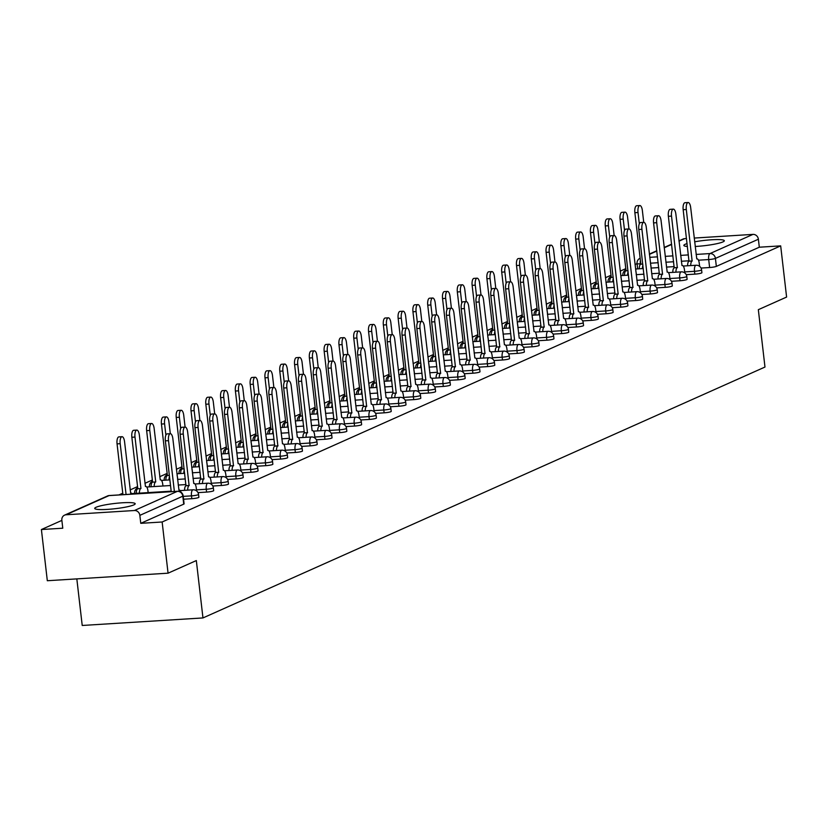 <?xml version="1.0" encoding="UTF-8"?>
<svg xmlns="http://www.w3.org/2000/svg" width="828" height="828" viewBox="0 0 828 828"><rect width="100%" height="100%" fill="white"/><g stroke="black" fill="none" stroke-linecap="round" stroke-linejoin="round"><path stroke-width="1.24" d="M686.236 274.668L694.827 274.14A5.227 0.673 -6.6 0 0 701.554 272.992A5.227 0.673 -6.6 0 0 701.906 272.691L701.585 269.856A5.227 0.673 173.4 0 1 701.223 270.156A5.227 0.673 173.4 0 1 694.495 271.305L684.704 271.915M671.446 281.282L680.026 280.744A5.227 0.673 -6.6 0 0 686.754 279.595A5.227 0.673 -6.6 0 0 687.116 279.295L686.785 276.469A5.227 0.673 173.4 0 1 686.422 276.759A5.227 0.673 173.4 0 1 679.705 277.908L669.914 278.519M656.645 287.885L665.236 287.347A5.227 0.673 -6.6 0 0 671.963 286.198A5.227 0.673 -6.6 0 0 672.315 285.898L671.994 283.072A5.227 0.673 173.4 0 1 671.632 283.373A5.227 0.673 173.4 0 1 664.905 284.511L655.114 285.132M641.855 294.489L650.435 293.95A5.227 0.673 -6.6 0 0 657.163 292.801A5.227 0.673 -6.6 0 0 657.525 292.501L657.194 289.676A5.227 0.673 173.4 0 1 656.842 289.976A5.227 0.673 173.4 0 1 650.115 291.125L640.323 291.735M627.065 301.092L635.645 300.554A5.227 0.673 -6.6 0 0 642.373 299.405A5.227 0.673 -6.6 0 0 642.725 299.105L642.404 296.279A5.227 0.673 173.4 0 1 642.042 296.579A5.227 0.673 173.4 0 1 635.314 297.728L625.523 298.339M612.265 307.695L620.845 307.157A5.227 0.673 -6.6 0 0 627.572 306.008A5.227 0.673 -6.6 0 0 627.934 305.708L627.603 302.882A5.227 0.673 173.4 0 1 627.251 303.183A5.227 0.673 173.4 0 1 620.524 304.331L610.733 304.942M597.474 314.298L606.055 313.76A5.227 0.673 -6.6 0 0 612.782 312.611A5.227 0.673 -6.6 0 0 613.134 312.322L612.813 309.486A5.227 0.673 173.4 0 1 612.451 309.786A5.227 0.673 173.4 0 1 605.723 310.935L595.943 311.545M582.674 320.902L591.264 320.374A5.227 0.673 -6.6 0 0 597.982 319.225A5.227 0.673 -6.6 0 0 598.344 318.925L598.013 316.089A5.227 0.673 173.4 0 1 597.661 316.389A5.227 0.673 173.4 0 1 590.933 317.538L581.142 318.149M567.884 327.505L576.464 326.977A5.227 0.673 -6.6 0 0 583.191 325.828A5.227 0.673 -6.6 0 0 583.554 325.528L583.222 322.692A5.227 0.673 173.4 0 1 582.86 322.992A5.227 0.673 173.4 0 1 576.133 324.141L566.352 324.752M553.083 334.119L561.674 333.58A5.227 0.673 -6.6 0 0 568.401 332.432A5.227 0.673 -6.6 0 0 568.753 332.131L568.432 329.306A5.227 0.673 173.4 0 1 568.07 329.596A5.227 0.673 173.4 0 1 561.343 330.745L551.551 331.355M538.293 340.722L546.873 340.184A5.227 0.673 -6.6 0 0 553.601 339.035A5.227 0.673 -6.6 0 0 553.963 338.735L553.632 335.909A5.227 0.673 173.4 0 1 553.27 336.209A5.227 0.673 173.4 0 1 546.552 337.348L536.761 337.969M523.503 347.325L532.083 346.787A5.227 0.673 -6.6 0 0 538.811 345.638A5.227 0.673 -6.6 0 0 539.163 345.338L538.842 342.513A5.227 0.673 173.4 0 1 538.479 342.813A5.227 0.673 173.4 0 1 531.752 343.962L521.961 344.572M508.702 353.929L517.283 353.39A5.227 0.673 -6.6 0 0 524.01 352.242A5.227 0.673 -6.6 0 0 524.372 351.941L524.041 349.116A5.227 0.673 173.4 0 1 523.689 349.416A5.227 0.673 173.4 0 1 516.962 350.565L507.171 351.175M493.912 360.532L502.492 359.994A5.227 0.673 -6.6 0 0 509.22 358.845A5.227 0.673 -6.6 0 0 509.572 358.545L509.251 355.719A5.227 0.673 173.4 0 1 508.889 356.019A5.227 0.673 173.4 0 1 502.161 357.168L492.37 357.779M479.112 367.135L487.692 366.597A5.227 0.673 -6.6 0 0 494.419 365.448A5.227 0.673 -6.6 0 0 494.782 365.158L494.451 362.322A5.227 0.673 173.4 0 1 494.099 362.623A5.227 0.673 173.4 0 1 487.371 363.771L477.58 364.382M464.322 373.738L472.902 373.211A5.227 0.673 -6.6 0 0 479.629 372.062A5.227 0.673 -6.6 0 0 479.992 371.762L479.66 368.926A5.227 0.673 173.4 0 1 479.298 369.226A5.227 0.673 173.4 0 1 472.571 370.375L462.79 370.985M449.521 380.342L458.112 379.814A5.227 0.673 -6.6 0 0 464.829 378.665A5.227 0.673 -6.6 0 0 465.191 378.365L464.86 375.529A5.227 0.673 173.4 0 1 464.508 375.829A5.227 0.673 173.4 0 1 457.78 376.978L447.989 377.589M434.731 386.955L443.311 386.417A5.227 0.673 -6.6 0 0 450.039 385.268A5.227 0.673 -6.6 0 0 450.401 384.968L450.07 382.143A5.227 0.673 173.4 0 1 449.707 382.432A5.227 0.673 173.4 0 1 442.98 383.581L433.199 384.192M419.931 393.559L428.521 393.021A5.227 0.673 -6.6 0 0 435.249 391.872A5.227 0.673 -6.6 0 0 435.6 391.572L435.28 388.746A5.227 0.673 173.4 0 1 434.917 389.046A5.227 0.673 173.4 0 1 428.19 390.195L418.399 390.806M405.14 400.162L413.721 399.624A5.227 0.673 -6.6 0 0 420.448 398.475A5.227 0.673 -6.6 0 0 420.81 398.175L420.479 395.349A5.227 0.673 173.4 0 1 420.117 395.649A5.227 0.673 173.4 0 1 413.4 396.798L403.609 397.409M390.35 406.765L398.93 406.227A5.227 0.673 -6.6 0 0 405.658 405.078A5.227 0.673 -6.6 0 0 406.01 404.778L405.689 401.953A5.227 0.673 173.4 0 1 405.327 402.253A5.227 0.673 173.4 0 1 398.599 403.402L388.808 404.012M375.55 413.369L384.13 412.83A5.227 0.673 -6.6 0 0 390.857 411.682A5.227 0.673 -6.6 0 0 391.22 411.381L390.888 408.556A5.227 0.673 173.4 0 1 390.537 408.856A5.227 0.673 173.4 0 1 383.809 410.005L374.018 410.616M360.76 419.972L369.34 419.434A5.227 0.673 -6.6 0 0 376.067 418.285A5.227 0.673 -6.6 0 0 376.419 417.995L376.098 415.159A5.227 0.673 173.4 0 1 375.736 415.459A5.227 0.673 173.4 0 1 369.009 416.608L359.217 417.219M345.959 426.575L354.539 426.047A5.227 0.673 -6.6 0 0 361.267 424.899A5.227 0.673 -6.6 0 0 361.629 424.598L361.298 421.762A5.227 0.673 173.4 0 1 360.946 422.063A5.227 0.673 173.4 0 1 354.218 423.211L344.427 423.822M331.169 433.179L339.749 432.651A5.227 0.673 -6.6 0 0 346.477 431.502A5.227 0.673 -6.6 0 0 346.839 431.202L346.508 428.366A5.227 0.673 173.4 0 1 346.145 428.666A5.227 0.673 173.4 0 1 339.418 429.815L329.637 430.425M316.368 439.792L324.959 439.254A5.227 0.673 -6.6 0 0 331.676 438.105A5.227 0.673 -6.6 0 0 332.038 437.805L331.707 434.979A5.227 0.673 173.4 0 1 331.355 435.269A5.227 0.673 173.4 0 1 324.628 436.418L314.837 437.029M301.578 446.395L310.158 445.857A5.227 0.673 -6.6 0 0 316.886 444.708A5.227 0.673 -6.6 0 0 317.248 444.408L316.917 441.583A5.227 0.673 173.4 0 1 316.555 441.883A5.227 0.673 173.4 0 1 309.827 443.032L300.046 443.642M286.778 452.999L295.368 452.461A5.227 0.673 -6.6 0 0 302.096 451.312A5.227 0.673 -6.6 0 0 302.448 451.012L302.127 448.186A5.227 0.673 173.4 0 1 301.765 448.486A5.227 0.673 173.4 0 1 295.037 449.635L285.246 450.246M271.988 459.602L280.568 459.064A5.227 0.673 -6.6 0 0 287.295 457.915A5.227 0.673 -6.6 0 0 287.658 457.615L287.326 454.789A5.227 0.673 173.4 0 1 286.964 455.089A5.227 0.673 173.4 0 1 280.247 456.238L270.456 456.849M257.197 466.205L265.778 465.667A5.227 0.673 -6.6 0 0 272.505 464.518A5.227 0.673 -6.6 0 0 272.857 464.229L272.536 461.393A5.227 0.673 173.4 0 1 272.174 461.693A5.227 0.673 173.4 0 1 265.446 462.842L255.655 463.452M242.397 472.809L250.977 472.27A5.227 0.673 -6.6 0 0 257.705 471.122A5.227 0.673 -6.6 0 0 258.067 470.832L257.736 467.996A5.227 0.673 173.4 0 1 257.384 468.296A5.227 0.673 173.4 0 1 250.656 469.445L240.865 470.056M227.607 479.412L236.187 478.884A5.227 0.673 -6.6 0 0 242.914 477.735A5.227 0.673 -6.6 0 0 243.266 477.435L242.946 474.599A5.227 0.673 173.4 0 1 242.583 474.899A5.227 0.673 173.4 0 1 235.856 476.048L226.065 476.659M212.806 486.015L221.386 485.487A5.227 0.673 -6.6 0 0 228.114 484.339A5.227 0.673 -6.6 0 0 228.476 484.038L228.145 481.203A5.227 0.673 173.4 0 1 227.793 481.503A5.227 0.673 173.4 0 1 221.066 482.652L211.275 483.262M198.016 492.629L206.596 492.091A5.227 0.673 -6.6 0 0 213.324 490.942A5.227 0.673 -6.6 0 0 213.686 490.642L213.355 487.816A5.227 0.673 173.4 0 1 212.993 488.106A5.227 0.673 173.4 0 1 206.265 489.255L196.484 489.865M183.557 499.212L191.806 498.694A5.227 0.673 -6.6 0 0 198.523 497.545A5.227 0.673 -6.6 0 0 198.886 497.245L198.554 494.419A5.227 0.673 173.4 0 1 198.202 494.72A5.227 0.673 173.4 0 1 191.475 495.868L183.226 496.376M96.12 507.253A20.369 2.629 -6.6 0 0 94.723 508.423A20.369 2.629 -6.6 0 0 111.335 509.096A20.369 2.629 -6.6 0 0 133.794 504.904A20.369 2.629 -6.6 0 0 135.192 503.745A20.369 2.629 -6.6 0 0 118.57 503.072A20.369 2.629 -6.6 0 0 96.12 507.253M687.095 243.577A20.369 2.629 -6.6 0 0 685.253 244.26A20.369 2.629 -6.6 0 0 683.856 245.419A20.369 2.629 -6.6 0 0 687.426 246.475M695.178 246.475A20.369 2.629 -6.6 0 0 722.927 241.911A20.369 2.629 -6.6 0 0 724.324 240.741A20.369 2.629 -6.6 0 0 694.64 241.817M637.063 263.614L635.035 264.525M625.792 268.655L620.234 271.129M610.992 275.258L605.444 277.732M596.201 281.862L590.643 284.346M581.401 288.465L575.853 290.949M566.611 295.068L561.053 297.552M551.81 301.671L546.263 304.155M537.02 308.285L531.462 310.759M522.23 314.888L516.672 317.362M507.429 321.492L501.882 323.965M492.639 328.095L487.081 330.579M477.839 334.698L472.291 337.182M463.049 341.302L457.491 343.786M448.248 347.905L442.701 350.389M433.458 354.519L427.9 356.992M418.657 361.122L413.11 363.595M403.867 367.725L398.309 370.199M389.077 374.328L383.519 376.802M374.277 380.932L368.729 383.416M359.487 387.535L353.929 390.019M344.686 394.138L339.138 396.622M329.896 400.742L324.338 403.226M315.095 407.355L309.548 409.829M300.305 413.959L294.747 416.432M285.505 420.562L279.957 423.036M270.715 427.165L265.157 429.639M255.924 433.769L250.366 436.252M241.124 440.372L235.576 442.856M226.334 446.975L220.776 449.459M211.533 453.578L205.986 456.062M196.743 460.192L191.185 462.666M181.943 466.795L176.395 469.269M167.152 473.399L159.721 476.711M152.352 480.002L144.931 483.314M137.562 486.605L130.141 489.917M122.772 493.209L118.911 494.937M61.872 520.398L41.4 529.537L62.773 528.202L61.852 520.222A5.227 4.792 -114.1 0 1 66.085 514.778L134.426 510.514L177.389 491.335L109.048 495.599L66.085 514.778M76.828 578.886L82.22 625.471L202.963 617.936L196.329 560.566L168.063 573.183L162.143 521.992L780.68 245.875L786.6 297.066L758.334 309.682L764.979 367.042L202.963 617.936M168.063 573.183L47.32 580.728L41.4 529.537M694.206 238.06L752.962 234.386A5.227 4.792 65.9 0 1 758.386 239.23L759.307 247.21L716.344 266.388A5.227 0.673 173.4 0 1 709.617 267.527L701.037 268.065M678.97 240.865L683.079 239.033A5.227 4.792 65.9 0 1 684.621 238.65L686.505 238.536M759.307 247.21L780.68 245.875M140.77 523.327L183.733 504.149A5.227 0.673 -6.6 0 0 184.095 503.848L183.174 495.879A5.227 0.673 173.4 0 1 182.812 496.179L139.849 515.358L140.77 523.327L162.143 521.992M139.849 515.358A5.227 4.792 -114.1 0 0 134.426 510.514M180.99 492.205A5.227 1.966 86.4 0 0 179.221 490.021A5.227 1.966 86.4 0 0 178.951 490.093L172.855 438.705A6.003 2.256 86.4 0 0 170.299 433.686A6.003 2.256 86.4 0 0 168.498 440.651L174.377 491.47M171.23 491.666L165.352 440.848A6.003 2.256 -93.6 0 1 167.163 433.882L170.299 433.686L168.943 421.907A6.003 2.256 86.4 0 0 166.387 416.888A6.003 2.256 86.4 0 0 164.586 423.853L165.89 435.155M132.221 494.099A5.227 1.966 86.4 0 0 130.927 493.043A5.227 1.966 86.4 0 0 130.658 493.105L124.562 441.728A6.003 2.256 86.4 0 0 122.006 436.698A6.003 2.256 86.4 0 0 120.195 443.673L126.073 494.482M122.937 494.678L117.058 443.87A6.003 2.256 -93.6 0 1 118.87 436.894L122.006 436.698M196.598 490.911L196.236 487.785A5.227 1.966 86.4 0 0 194.021 483.417A5.227 1.966 86.4 0 0 193.752 483.49L187.656 432.102A6.003 2.256 86.4 0 0 185.099 427.082A6.003 2.256 86.4 0 0 183.288 434.048L189.105 485.56A5.227 1.966 86.4 0 0 187.708 490.135M184.572 490.331A5.227 1.966 -93.6 0 1 185.958 485.757L180.152 434.245A6.003 2.256 -93.6 0 1 181.953 427.279L185.099 427.082L183.744 415.304A6.003 2.256 86.4 0 0 181.187 410.284A6.003 2.256 86.4 0 0 179.376 417.25L180.68 428.552M189.239 485.498L186.103 485.694M211.399 484.308L211.036 481.182A5.227 1.966 86.4 0 0 208.811 476.814A5.227 1.966 86.4 0 0 208.542 476.887L202.446 425.499A6.003 2.256 86.4 0 0 199.89 420.479A6.003 2.256 86.4 0 0 198.089 427.445L203.895 478.957A5.227 1.966 86.4 0 0 202.498 483.531M199.362 483.728A5.227 1.966 -93.6 0 1 200.759 479.153L194.942 427.641A6.003 2.256 -93.6 0 1 196.753 420.676L199.89 420.479L198.534 408.701A6.003 2.256 86.4 0 0 195.977 403.681A6.003 2.256 86.4 0 0 194.166 410.647L195.48 421.949M204.04 478.894L200.893 479.091M136.268 493.353A5.227 1.966 -93.6 0 1 137.665 488.779L140.801 488.582A5.227 1.966 86.4 0 0 139.414 493.157M148.15 492.608L147.943 490.797A5.227 1.966 86.4 0 0 145.718 486.44A5.227 1.966 86.4 0 0 145.449 486.502L139.352 435.114A6.003 2.256 86.4 0 0 136.796 430.094A6.003 2.256 86.4 0 0 134.995 437.07L140.946 488.52M137.81 488.706L131.849 437.256A6.003 2.256 -93.6 0 1 133.66 430.291L136.796 430.094M151.069 486.75A5.227 1.966 -93.6 0 1 152.456 482.165L155.602 481.979A5.227 1.966 86.4 0 0 154.205 486.553M162.95 486.005L162.733 484.194A5.227 1.966 86.4 0 0 160.518 479.836A5.227 1.966 86.4 0 0 160.249 479.898L154.153 428.511A6.003 2.256 86.4 0 0 151.596 423.491A6.003 2.256 86.4 0 0 149.785 430.456L155.736 481.906M152.6 482.103L146.649 430.653A6.003 2.256 -93.6 0 1 148.45 423.688L151.596 423.491M226.189 477.704L225.827 474.579A5.227 1.966 86.4 0 0 223.601 470.211A5.227 1.966 86.4 0 0 223.332 470.283L217.236 418.896A6.003 2.256 86.4 0 0 214.69 413.876A6.003 2.256 86.4 0 0 212.879 420.841L218.685 472.353A5.227 1.966 86.4 0 0 217.298 476.928M214.162 477.125A5.227 1.966 -93.6 0 1 215.549 472.55L209.743 421.038A6.003 2.256 -93.6 0 1 211.544 414.072L214.69 413.876L213.324 402.097A6.003 2.256 86.4 0 0 210.767 397.078A6.003 2.256 86.4 0 0 208.966 404.043L210.271 415.335M218.83 472.291L215.694 472.488M240.989 471.101L240.627 467.975A5.227 1.966 86.4 0 0 238.402 463.608A5.227 1.966 86.4 0 0 238.133 463.67L232.037 412.292A6.003 2.256 86.4 0 0 229.48 407.262A6.003 2.256 86.4 0 0 227.669 414.238L233.486 465.75A5.227 1.966 86.4 0 0 232.088 470.325M228.952 470.521A5.227 1.966 -93.6 0 1 230.35 465.947L224.533 414.435A6.003 2.256 -93.6 0 1 226.344 407.459L229.48 407.262M233.631 465.688L230.484 465.885M255.78 464.498L255.417 461.372A5.227 1.966 86.4 0 0 253.192 457.004A5.227 1.966 86.4 0 0 252.923 457.066L246.827 405.679A6.003 2.256 86.4 0 0 244.27 400.659A6.003 2.256 86.4 0 0 242.469 407.635L248.276 459.147A5.227 1.966 86.4 0 0 246.889 463.721M243.753 463.918A5.227 1.966 -93.6 0 1 245.14 459.343L239.333 407.831A6.003 2.256 -93.6 0 1 241.134 400.856L244.27 400.659L242.914 388.881A6.003 2.256 86.4 0 0 240.358 383.861A6.003 2.256 86.4 0 0 238.557 390.837L239.861 402.129M248.421 459.085L245.285 459.281M165.859 480.136A5.227 1.966 -93.6 0 1 167.256 475.562L169.347 475.375M177.741 479.402L177.534 477.59A5.227 1.966 86.4 0 0 177.12 475.562M169.492 476.576A5.227 1.966 86.4 0 0 169.005 479.94M167.391 475.5L161.439 424.05A6.003 2.256 -93.6 0 1 163.251 417.084L166.387 416.888M180.659 473.533A5.227 1.966 -93.6 0 1 182.046 468.959L184.147 468.772M192.531 472.798L192.324 470.987A5.227 1.966 86.4 0 0 191.92 468.959M184.282 469.962A5.227 1.966 86.4 0 0 183.795 473.337M182.191 468.896L176.24 417.447A6.003 2.256 -93.6 0 1 178.041 410.481L181.187 410.284M195.449 466.93A5.227 1.966 -93.6 0 1 196.847 462.355L198.937 462.169M207.331 466.185L207.124 464.384A5.227 1.966 86.4 0 0 206.71 462.355M199.082 463.359A5.227 1.966 86.4 0 0 198.585 466.733M196.981 462.293L191.03 410.843A6.003 2.256 -93.6 0 1 192.841 403.878L195.977 403.681M270.57 457.894L270.207 454.758A5.227 1.966 86.4 0 0 267.993 450.401A5.227 1.966 86.4 0 0 267.723 450.463L261.627 399.075A6.003 2.256 86.4 0 0 259.071 394.056A6.003 2.256 86.4 0 0 257.26 401.031L263.076 452.543A5.227 1.966 86.4 0 0 261.679 457.118M258.543 457.315A5.227 1.966 -93.6 0 1 259.93 452.74L254.124 401.218A6.003 2.256 -93.6 0 1 255.935 394.252L259.071 394.056L257.715 382.277A6.003 2.256 86.4 0 0 255.159 377.257A6.003 2.256 86.4 0 0 253.347 384.233L254.662 395.525M263.211 452.471L260.075 452.668M210.25 460.327A5.227 1.966 -93.6 0 1 211.637 455.752L213.738 455.566M222.121 459.581L221.914 457.78A5.227 1.966 86.4 0 0 221.5 455.752M213.872 456.756A5.227 1.966 86.4 0 0 213.386 460.13M211.782 455.69L205.83 404.24A6.003 2.256 -93.6 0 1 207.631 397.274L210.767 397.078M285.37 451.281L285.008 448.155A5.227 1.966 86.4 0 0 282.783 443.787A5.227 1.966 86.4 0 0 282.514 443.86L276.417 392.472A6.003 2.256 86.4 0 0 273.861 387.452A6.003 2.256 86.4 0 0 272.06 394.418L277.866 445.93A5.227 1.966 86.4 0 0 276.48 450.515M273.333 450.701A5.227 1.966 -93.6 0 1 274.73 446.126L268.914 394.614A6.003 2.256 -93.6 0 1 270.725 387.649L273.861 387.452L272.505 375.674A6.003 2.256 86.4 0 0 269.949 370.654A6.003 2.256 86.4 0 0 268.148 377.62L269.452 388.922M278.011 445.868L274.875 446.064M225.04 453.723A5.227 1.966 -93.6 0 1 226.427 449.149L228.528 448.962M236.922 452.978L236.715 451.177A5.227 1.966 86.4 0 0 236.301 449.138M229.491 407.262L228.124 395.494A6.003 2.256 86.4 0 0 225.568 390.474A6.003 2.256 86.4 0 0 223.757 397.44L225.071 408.732M228.663 450.153A5.227 1.966 86.4 0 0 228.176 453.527M226.572 449.086L220.621 397.637A6.003 2.256 -93.6 0 1 222.432 390.661L225.568 390.474M300.16 444.677L299.798 441.552A5.227 1.966 86.4 0 0 297.583 437.184A5.227 1.966 86.4 0 0 297.314 437.256L291.218 385.869A6.003 2.256 86.4 0 0 288.661 380.849A6.003 2.256 86.4 0 0 286.85 387.814L292.667 439.326A5.227 1.966 86.4 0 0 291.27 443.901M288.134 444.098A5.227 1.966 -93.6 0 1 289.521 439.523L283.714 388.011A6.003 2.256 -93.6 0 1 285.515 381.046L288.661 380.849L287.306 369.071A6.003 2.256 86.4 0 0 284.749 364.051A6.003 2.256 86.4 0 0 282.938 371.016L284.242 382.319M292.801 439.264L289.665 439.461M239.83 447.12A5.227 1.966 -93.6 0 1 241.227 442.545L243.328 442.359M251.712 446.375L251.505 444.574A5.227 1.966 86.4 0 0 251.091 442.535M243.463 443.549A5.227 1.966 86.4 0 0 242.977 446.923M241.372 442.483L235.411 391.033A6.003 2.256 -93.6 0 1 237.222 384.057L240.358 383.861M314.961 438.074L314.599 434.948A5.227 1.966 86.4 0 0 312.373 430.581A5.227 1.966 86.4 0 0 312.104 430.653L306.008 379.265A6.003 2.256 86.4 0 0 303.452 374.246A6.003 2.256 86.4 0 0 301.651 381.211L307.457 432.723A5.227 1.966 86.4 0 0 306.07 437.298M302.924 437.494A5.227 1.966 -93.6 0 1 304.321 432.92L298.504 381.408A6.003 2.256 -93.6 0 1 300.316 374.442L303.452 374.246L302.096 362.467A6.003 2.256 86.4 0 0 299.539 357.448A6.003 2.256 86.4 0 0 297.738 364.413L299.043 375.715M307.602 432.661L304.456 432.858M254.631 440.517A5.227 1.966 -93.6 0 1 256.018 435.942L258.119 435.756M266.512 439.771L266.295 437.96A5.227 1.966 86.4 0 0 265.891 435.932M258.253 436.946A5.227 1.966 86.4 0 0 257.767 440.32M256.162 435.87L250.211 384.42A6.003 2.256 -93.6 0 1 252.012 377.454L255.159 377.257M329.751 431.471L329.389 428.345A5.227 1.966 86.4 0 0 327.174 423.977A5.227 1.966 86.4 0 0 326.894 424.05L320.809 372.662A6.003 2.256 86.4 0 0 318.252 367.642A6.003 2.256 86.4 0 0 316.441 374.608L322.247 426.12A5.227 1.966 86.4 0 0 320.86 430.695M317.724 430.891A5.227 1.966 -93.6 0 1 319.111 426.316L313.305 374.805A6.003 2.256 -93.6 0 1 315.106 367.839L318.252 367.642L316.896 355.864A6.003 2.256 86.4 0 0 314.34 350.844A6.003 2.256 86.4 0 0 312.529 357.81L313.833 369.112M322.392 426.058L319.256 426.254M269.421 433.903A5.227 1.966 -93.6 0 1 270.818 429.328L272.909 429.152M281.303 433.168L281.096 431.357A5.227 1.966 86.4 0 0 280.682 429.328M273.054 430.343A5.227 1.966 86.4 0 0 272.567 433.717M270.963 429.266L265.001 377.816A6.003 2.256 -93.6 0 1 266.813 370.851L269.949 370.654M344.551 424.867L344.189 421.742A5.227 1.966 86.4 0 0 341.964 417.374A5.227 1.966 86.4 0 0 341.695 417.447L335.599 366.059A6.003 2.256 86.4 0 0 333.042 361.039A6.003 2.256 86.4 0 0 331.241 368.005L337.048 419.517A5.227 1.966 86.4 0 0 335.65 424.091M332.514 424.288A5.227 1.966 -93.6 0 1 333.912 419.713L328.095 368.201A6.003 2.256 -93.6 0 1 329.906 361.236L333.042 361.039L331.686 349.261A6.003 2.256 86.4 0 0 329.13 344.241A6.003 2.256 86.4 0 0 327.319 351.207L328.633 362.498M337.193 419.454L334.046 419.651M284.221 427.3A5.227 1.966 -93.6 0 1 285.608 422.725L287.709 422.539M296.093 426.565L295.886 424.754A5.227 1.966 86.4 0 0 295.482 422.725M287.844 423.729A5.227 1.966 86.4 0 0 287.357 427.103M285.753 422.663L279.802 371.213A6.003 2.256 -93.6 0 1 281.603 364.248L284.749 364.051M359.342 418.264L358.979 415.138A5.227 1.966 86.4 0 0 356.754 410.771A5.227 1.966 86.4 0 0 356.485 410.833L350.389 359.455A6.003 2.256 86.4 0 0 347.843 354.425A6.003 2.256 86.4 0 0 346.032 361.401L351.838 412.913A5.227 1.966 86.4 0 0 350.451 417.488M347.315 417.685A5.227 1.966 -93.6 0 1 348.702 413.11L342.895 361.598A6.003 2.256 -93.6 0 1 344.696 354.622L347.843 354.425L346.477 342.657A6.003 2.256 86.4 0 0 343.92 337.638A6.003 2.256 86.4 0 0 342.119 344.603L343.423 355.895M351.983 412.851L348.847 413.048M299.011 420.696A5.227 1.966 -93.6 0 1 300.409 416.122L302.499 415.935M310.893 419.962L310.686 418.15A5.227 1.966 86.4 0 0 310.272 416.122M302.644 417.126A5.227 1.966 86.4 0 0 302.158 420.5M300.543 416.06L294.592 364.61A6.003 2.256 -93.6 0 1 296.403 357.644L299.539 357.448M374.142 411.661L373.78 408.535A5.227 1.966 86.4 0 0 371.555 404.167A5.227 1.966 86.4 0 0 371.286 404.23L365.189 352.842A6.003 2.256 86.4 0 0 362.633 347.822A6.003 2.256 86.4 0 0 360.822 354.798L366.638 406.31A5.227 1.966 86.4 0 0 365.241 410.885M362.105 411.081A5.227 1.966 -93.6 0 1 363.502 406.507L357.686 354.995A6.003 2.256 -93.6 0 1 359.497 348.019L362.633 347.822L361.277 336.044A6.003 2.256 86.4 0 0 358.721 331.024A6.003 2.256 86.4 0 0 356.909 338L358.224 349.292M366.783 406.248L363.637 406.444M313.812 414.093A5.227 1.966 -93.6 0 1 315.199 409.518L317.3 409.332M325.683 413.348L325.476 411.547A5.227 1.966 86.4 0 0 325.073 409.518M317.434 410.522A5.227 1.966 86.4 0 0 316.948 413.896M315.344 409.456L309.393 358.006A6.003 2.256 -93.6 0 1 311.193 351.041L314.34 350.844M388.932 405.058L388.57 401.922A5.227 1.966 86.4 0 0 386.345 397.564A5.227 1.966 86.4 0 0 386.076 397.626L379.98 346.239A6.003 2.256 86.4 0 0 377.423 341.219A6.003 2.256 86.4 0 0 375.622 348.184L381.429 399.707A5.227 1.966 86.4 0 0 380.042 404.281M376.895 404.478A5.227 1.966 -93.6 0 1 378.292 399.903L372.486 348.381A6.003 2.256 -93.6 0 1 374.287 341.415L377.423 341.219L376.067 329.44A6.003 2.256 86.4 0 0 373.511 324.421A6.003 2.256 86.4 0 0 371.71 331.397L373.014 342.688M381.573 399.634L378.437 399.831M328.602 407.49A5.227 1.966 -93.6 0 1 329.999 402.915L332.09 402.729M340.484 406.745L340.277 404.944A5.227 1.966 86.4 0 0 339.863 402.915M332.235 403.919A5.227 1.966 86.4 0 0 331.738 407.293M330.134 402.853L324.183 351.403A6.003 2.256 -93.6 0 1 325.994 344.438L329.13 344.241M403.722 398.444L403.36 395.318A5.227 1.966 86.4 0 0 401.145 390.951A5.227 1.966 86.4 0 0 400.876 391.023L394.78 339.635A6.003 2.256 86.4 0 0 392.224 334.615A6.003 2.256 86.4 0 0 390.412 341.581L396.229 393.093A5.227 1.966 86.4 0 0 394.832 397.678M391.696 397.864A5.227 1.966 -93.6 0 1 393.083 393.29L387.276 341.778A6.003 2.256 -93.6 0 1 389.088 334.812L392.224 334.615L390.868 322.837A6.003 2.256 86.4 0 0 388.311 317.817A6.003 2.256 86.4 0 0 386.5 324.783L387.814 336.085M396.364 393.031L393.228 393.228M343.403 400.887A5.227 1.966 -93.6 0 1 344.79 396.312L346.891 396.126M355.274 400.141L355.067 398.34A5.227 1.966 86.4 0 0 354.653 396.301M347.025 397.316A5.227 1.966 86.4 0 0 346.539 400.69M344.934 396.25L338.983 344.8A6.003 2.256 -93.6 0 1 340.784 337.824L343.92 337.638M418.523 391.841L418.161 388.715A5.227 1.966 86.4 0 0 415.935 384.347A5.227 1.966 86.4 0 0 415.666 384.42L409.57 333.032A6.003 2.256 86.4 0 0 407.014 328.012A6.003 2.256 86.4 0 0 405.213 334.978L411.019 386.49A5.227 1.966 86.4 0 0 409.632 391.064M406.486 391.261A5.227 1.966 -93.6 0 1 407.883 386.686L402.066 335.174A6.003 2.256 -93.6 0 1 403.878 328.209L407.014 328.012L405.658 316.234A6.003 2.256 86.4 0 0 403.101 311.214A6.003 2.256 86.4 0 0 401.301 318.18L402.605 329.482M411.164 386.428L408.028 386.624M358.193 394.283A5.227 1.966 -93.6 0 1 359.58 389.709L361.681 389.522M370.075 393.538L369.868 391.737A5.227 1.966 86.4 0 0 369.454 389.698M361.815 390.712A5.227 1.966 86.4 0 0 361.329 394.087M359.725 389.646L353.773 338.197A6.003 2.256 -93.6 0 1 355.585 331.221L358.721 331.024M433.313 385.237L432.951 382.112A5.227 1.966 86.4 0 0 430.736 377.744A5.227 1.966 86.4 0 0 430.467 377.816L424.371 326.429A6.003 2.256 86.4 0 0 421.814 321.409A6.003 2.256 86.4 0 0 420.003 328.374L425.82 379.886A5.227 1.966 86.4 0 0 424.422 384.461M421.286 384.658A5.227 1.966 -93.6 0 1 422.673 380.083L416.867 328.571A6.003 2.256 -93.6 0 1 418.668 321.606L421.814 321.409L420.458 309.631A6.003 2.256 86.4 0 0 417.902 304.611A6.003 2.256 86.4 0 0 416.091 311.576L417.395 322.879M425.954 379.824L422.818 380.021M372.983 387.68A5.227 1.966 -93.6 0 1 374.38 383.105L376.481 382.919M384.865 386.935L384.658 385.123A5.227 1.966 86.4 0 0 384.244 383.095M376.616 384.109A5.227 1.966 86.4 0 0 376.129 387.483M374.525 383.033L368.563 331.583A6.003 2.256 -93.6 0 1 370.375 324.617L373.511 324.421M448.114 378.634L447.751 375.508A5.227 1.966 86.4 0 0 445.526 371.141A5.227 1.966 86.4 0 0 445.257 371.213L439.161 319.825A6.003 2.256 86.4 0 0 436.604 314.806A6.003 2.256 86.4 0 0 434.803 321.771L440.61 373.283A5.227 1.966 86.4 0 0 439.223 377.858M436.077 378.054A5.227 1.966 -93.6 0 1 437.474 373.48L431.657 321.968A6.003 2.256 -93.6 0 1 433.468 315.002L436.604 314.806L435.249 303.027A6.003 2.256 86.4 0 0 432.692 298.008A6.003 2.256 86.4 0 0 430.891 304.973L432.195 316.275M440.755 373.221L437.608 373.418M387.783 381.066A5.227 1.966 -93.6 0 1 389.17 376.492L391.271 376.305M399.665 380.331L399.448 378.52A5.227 1.966 86.4 0 0 399.044 376.492M391.406 377.506A5.227 1.966 86.4 0 0 390.919 380.88M389.315 376.429L383.364 324.98A6.003 2.256 -93.6 0 1 385.165 318.014L388.311 317.817M462.904 372.031L462.541 368.905A5.227 1.966 86.4 0 0 460.327 364.537A5.227 1.966 86.4 0 0 460.047 364.61L453.961 313.222A6.003 2.256 86.4 0 0 451.405 308.202A6.003 2.256 86.4 0 0 449.594 315.168L455.4 366.68A5.227 1.966 86.4 0 0 454.013 371.254M450.877 371.451A5.227 1.966 -93.6 0 1 452.264 366.876L446.458 315.364A6.003 2.256 -93.6 0 1 448.258 308.399L451.405 308.202L450.039 296.424A6.003 2.256 86.4 0 0 447.493 291.404A6.003 2.256 86.4 0 0 445.681 298.37L446.985 309.662M455.545 366.618L452.409 366.814M402.574 374.463A5.227 1.966 -93.6 0 1 403.971 369.888L406.062 369.702M414.455 373.728L414.248 371.917A5.227 1.966 86.4 0 0 413.834 369.888M406.206 370.892A5.227 1.966 86.4 0 0 405.72 374.266M404.116 369.826L398.154 318.376A6.003 2.256 -93.6 0 1 399.965 311.411L403.101 311.214M477.704 365.427L477.342 362.302A5.227 1.966 86.4 0 0 475.117 357.934A5.227 1.966 86.4 0 0 474.848 357.996L468.751 306.619A6.003 2.256 86.4 0 0 466.195 301.589A6.003 2.256 86.4 0 0 464.394 308.565L470.2 360.076A5.227 1.966 86.4 0 0 468.803 364.651M465.667 364.848A5.227 1.966 -93.6 0 1 467.064 360.273L461.248 308.761A6.003 2.256 -93.6 0 1 463.059 301.785L466.195 301.589L464.839 289.821A6.003 2.256 86.4 0 0 462.283 284.791A6.003 2.256 86.4 0 0 460.471 291.766L461.786 303.058M470.345 360.014L467.199 360.211M417.374 367.86A5.227 1.966 -93.6 0 1 418.761 363.285L420.862 363.099M429.246 367.125L429.039 365.314A5.227 1.966 86.4 0 0 428.635 363.285M420.997 364.289A5.227 1.966 86.4 0 0 420.51 367.663M418.906 363.223L412.955 311.773A6.003 2.256 -93.6 0 1 414.756 304.808L417.902 304.611M492.494 358.824L492.132 355.698A5.227 1.966 86.4 0 0 489.907 351.331A5.227 1.966 86.4 0 0 489.638 351.393L483.542 300.005A6.003 2.256 86.4 0 0 480.996 294.985A6.003 2.256 86.4 0 0 479.184 301.961L484.991 353.473A5.227 1.966 86.4 0 0 483.604 358.048M480.468 358.245A5.227 1.966 -93.6 0 1 481.855 353.67L476.048 302.158A6.003 2.256 -93.6 0 1 477.849 295.182L480.996 294.985L479.629 283.207A6.003 2.256 86.4 0 0 477.073 278.187A6.003 2.256 86.4 0 0 475.272 285.163L476.576 296.455M485.136 353.411L481.999 353.608M432.164 361.256A5.227 1.966 -93.6 0 1 433.561 356.682L435.652 356.495M444.046 360.511L443.839 358.71A5.227 1.966 86.4 0 0 443.425 356.682M435.797 357.686A5.227 1.966 86.4 0 0 435.3 361.06M433.696 356.62L427.745 305.17A6.003 2.256 -93.6 0 1 429.556 298.204L432.692 298.008M507.295 352.21L506.933 349.085A5.227 1.966 86.4 0 0 504.707 344.727A5.227 1.966 86.4 0 0 504.438 344.79L498.342 293.402A6.003 2.256 86.4 0 0 495.786 288.382A6.003 2.256 86.4 0 0 493.974 295.348L499.791 346.87A5.227 1.966 86.4 0 0 498.394 351.445M495.258 351.641A5.227 1.966 -93.6 0 1 496.645 347.067L490.838 295.544A6.003 2.256 -93.6 0 1 492.65 288.579L495.786 288.382L494.43 276.604A6.003 2.256 86.4 0 0 491.873 271.584A6.003 2.256 86.4 0 0 490.062 278.56L491.377 289.852M499.936 346.797L496.79 346.994M446.965 354.653A5.227 1.966 -93.6 0 1 448.352 350.078L450.453 349.892M458.836 353.908L458.629 352.107A5.227 1.966 86.4 0 0 458.226 350.068M450.587 351.082A5.227 1.966 86.4 0 0 450.101 354.456M448.497 350.016L442.545 298.566A6.003 2.256 -93.6 0 1 444.346 291.601L447.493 291.404M522.085 345.607L521.723 342.481A5.227 1.966 86.4 0 0 519.498 338.114A5.227 1.966 86.4 0 0 519.228 338.186L513.132 286.798A6.003 2.256 86.4 0 0 510.576 281.779A6.003 2.256 86.4 0 0 508.775 288.744L514.581 340.256A5.227 1.966 86.4 0 0 513.194 344.831M510.048 345.028A5.227 1.966 -93.6 0 1 511.445 340.453L505.639 288.941A6.003 2.256 -93.6 0 1 507.44 281.975L510.576 281.779L509.22 270A6.003 2.256 86.4 0 0 506.664 264.981A6.003 2.256 86.4 0 0 504.863 271.946L506.167 283.248M514.726 340.194L511.59 340.391M461.755 348.05A5.227 1.966 -93.6 0 1 463.152 343.475L465.243 343.289M473.637 347.305L473.43 345.504A5.227 1.966 86.4 0 0 473.016 343.465M465.388 344.479A5.227 1.966 86.4 0 0 464.891 347.853M463.287 343.413L457.335 291.963A6.003 2.256 -93.6 0 1 459.147 284.987L462.283 284.791M536.875 339.004L536.513 335.878A5.227 1.966 86.4 0 0 534.298 331.51A5.227 1.966 86.4 0 0 534.029 331.583L527.933 280.195A6.003 2.256 86.4 0 0 525.376 275.175A6.003 2.256 86.4 0 0 523.565 282.141L529.382 333.653A5.227 1.966 86.4 0 0 527.985 338.228M524.848 338.424A5.227 1.966 -93.6 0 1 526.235 333.85L520.429 282.338A6.003 2.256 -93.6 0 1 522.24 275.372L525.376 275.175L524.02 263.397A6.003 2.256 86.4 0 0 521.464 258.377A6.003 2.256 86.4 0 0 519.653 265.343L520.957 276.645M529.516 333.591L526.38 333.787M476.555 341.446A5.227 1.966 -93.6 0 1 477.942 336.872L480.043 336.685M488.427 340.701L488.22 338.9A5.227 1.966 86.4 0 0 487.806 336.861M480.178 337.876A5.227 1.966 86.4 0 0 479.691 341.25M478.087 336.81L472.136 285.36A6.003 2.256 -93.6 0 1 473.937 278.384L477.073 278.187M551.676 332.401L551.313 329.275A5.227 1.966 86.4 0 0 549.088 324.907A5.227 1.966 86.4 0 0 548.819 324.98L542.723 273.592A6.003 2.256 86.4 0 0 540.166 268.572A6.003 2.256 86.4 0 0 538.366 275.538L544.172 327.05A5.227 1.966 86.4 0 0 542.785 331.624M539.639 331.821A5.227 1.966 -93.6 0 1 541.036 327.246L535.219 275.734A6.003 2.256 -93.6 0 1 537.03 268.769L540.166 268.572L538.811 256.794A6.003 2.256 86.4 0 0 536.254 251.774A6.003 2.256 86.4 0 0 534.453 258.74L535.757 270.042M544.317 326.988L541.181 327.184M491.346 334.843A5.227 1.966 -93.6 0 1 492.732 330.269L494.833 330.082M503.227 334.098L503.02 332.287A5.227 1.966 86.4 0 0 502.606 330.258M494.968 331.272A5.227 1.966 86.4 0 0 494.482 334.647M492.877 330.196L486.926 278.746A6.003 2.256 -93.6 0 1 488.737 271.781L491.873 271.584M566.466 325.797L566.104 322.672A5.227 1.966 86.4 0 0 563.889 318.304A5.227 1.966 86.4 0 0 563.62 318.376L557.523 266.989A6.003 2.256 86.4 0 0 554.967 261.969A6.003 2.256 86.4 0 0 553.156 268.934L558.972 320.446A5.227 1.966 86.4 0 0 557.575 325.021M554.439 325.218A5.227 1.966 -93.6 0 1 555.826 320.643L550.02 269.131A6.003 2.256 -93.6 0 1 551.821 262.166L554.967 261.969L553.611 250.191A6.003 2.256 86.4 0 0 551.055 245.171A6.003 2.256 86.4 0 0 549.243 252.136L550.548 263.439M559.107 320.384L555.971 320.581M506.136 328.23A5.227 1.966 -93.6 0 1 507.533 323.655L509.634 323.469M518.017 327.495L517.81 325.683A5.227 1.966 86.4 0 0 517.396 323.655M509.769 324.669A5.227 1.966 86.4 0 0 509.282 328.043M507.678 323.593L501.716 272.143A6.003 2.256 -93.6 0 1 503.527 265.177L506.664 264.981M581.266 319.194L580.904 316.068A5.227 1.966 86.4 0 0 578.679 311.701A5.227 1.966 86.4 0 0 578.41 311.763L572.314 260.385A6.003 2.256 86.4 0 0 569.757 255.366A6.003 2.256 86.4 0 0 567.956 262.331L573.763 313.843A5.227 1.966 86.4 0 0 572.376 318.418M569.229 318.614A5.227 1.966 -93.6 0 1 570.627 314.04L564.81 262.528A6.003 2.256 -93.6 0 1 566.621 255.562L569.757 255.366L568.401 243.587A6.003 2.256 86.4 0 0 565.845 238.567A6.003 2.256 86.4 0 0 564.044 245.533L565.348 256.825M573.907 313.781L570.761 313.978M520.936 321.626A5.227 1.966 -93.6 0 1 522.323 317.052L524.424 316.865M532.818 320.891L532.601 319.08A5.227 1.966 86.4 0 0 532.197 317.052M524.559 318.055A5.227 1.966 86.4 0 0 524.072 321.43M522.468 316.989L516.517 265.54A6.003 2.256 -93.6 0 1 518.318 258.574L521.464 258.377M596.056 312.591L595.694 309.465A5.227 1.966 86.4 0 0 593.479 305.097A5.227 1.966 86.4 0 0 593.2 305.159L587.114 253.782A6.003 2.256 86.4 0 0 584.558 248.752A6.003 2.256 86.4 0 0 582.746 255.728L588.553 307.24A5.227 1.966 86.4 0 0 587.166 311.814M584.03 312.011A5.227 1.966 -93.6 0 1 585.417 307.436L579.61 255.924A6.003 2.256 -93.6 0 1 581.411 248.949L584.558 248.752L583.191 236.984A6.003 2.256 86.4 0 0 580.645 231.954A6.003 2.256 86.4 0 0 578.834 238.93L580.138 250.222M588.698 307.178L585.562 307.374M535.726 315.023A5.227 1.966 -93.6 0 1 537.124 310.448L539.214 310.262M547.608 314.288L547.401 312.477A5.227 1.966 86.4 0 0 546.987 310.448M539.359 311.452A5.227 1.966 86.4 0 0 538.873 314.826M537.258 310.386L531.307 258.936A6.003 2.256 -93.6 0 1 533.118 251.971L536.254 251.774M610.857 305.987L610.495 302.862A5.227 1.966 86.4 0 0 608.269 298.494A5.227 1.966 86.4 0 0 608 298.556L601.904 247.168A6.003 2.256 86.4 0 0 599.348 242.149A6.003 2.256 86.4 0 0 597.537 249.124L603.353 300.636A5.227 1.966 86.4 0 0 601.956 305.211M598.82 305.408A5.227 1.966 -93.6 0 1 600.217 300.833L594.4 249.321A6.003 2.256 -93.6 0 1 596.212 242.345L599.348 242.149L597.992 230.37A6.003 2.256 86.4 0 0 595.435 225.351A6.003 2.256 86.4 0 0 593.624 232.326L594.939 243.618M603.498 300.574L600.352 300.761M550.527 308.42A5.227 1.966 -93.6 0 1 551.914 303.845L554.015 303.659M562.398 307.674L562.191 305.874A5.227 1.966 86.4 0 0 561.788 303.845M554.149 304.849A5.227 1.966 86.4 0 0 553.663 308.223M552.059 303.783L546.107 252.333A6.003 2.256 -93.6 0 1 547.908 245.367L551.055 245.171M625.647 299.374L625.285 296.248A5.227 1.966 86.4 0 0 623.06 291.891A5.227 1.966 86.4 0 0 622.791 291.953L616.694 240.565A6.003 2.256 86.4 0 0 614.148 235.545A6.003 2.256 86.4 0 0 612.337 242.511L618.143 294.033A5.227 1.966 86.4 0 0 616.756 298.608M613.62 298.804A5.227 1.966 -93.6 0 1 615.007 294.219L609.201 242.707A6.003 2.256 -93.6 0 1 611.002 235.742L614.148 235.545L612.782 223.767A6.003 2.256 86.4 0 0 610.226 218.747A6.003 2.256 86.4 0 0 608.425 225.713L609.729 237.015M618.288 293.961L615.152 294.157M565.317 301.816A5.227 1.966 -93.6 0 1 566.714 297.242L568.805 297.055M577.199 301.071L576.992 299.27A5.227 1.966 86.4 0 0 576.578 297.231M568.95 298.246A5.227 1.966 86.4 0 0 568.453 301.62M566.849 297.18L560.898 245.73A6.003 2.256 -93.6 0 1 562.709 238.764L565.845 238.567M640.448 292.77L640.085 289.645A5.227 1.966 86.4 0 0 637.86 285.277A5.227 1.966 86.4 0 0 637.591 285.349L631.495 233.962A6.003 2.256 86.4 0 0 628.938 228.942A6.003 2.256 86.4 0 0 627.127 235.908L632.944 287.419A5.227 1.966 86.4 0 0 631.547 291.994M628.411 292.191A5.227 1.966 -93.6 0 1 629.797 287.616L623.991 236.104A6.003 2.256 -93.6 0 1 625.802 229.139L628.938 228.942L627.583 217.164A6.003 2.256 86.4 0 0 625.026 212.144A6.003 2.256 86.4 0 0 623.215 219.109L624.529 230.412M633.089 287.357L629.942 287.554M580.117 295.213A5.227 1.966 -93.6 0 1 581.504 290.638L583.605 290.452M591.989 294.468L591.782 292.667A5.227 1.966 86.4 0 0 591.378 290.628M583.74 291.642A5.227 1.966 86.4 0 0 583.254 295.016M581.649 290.576L575.698 239.126A6.003 2.256 -93.6 0 1 577.499 232.15L580.645 231.954M655.238 286.167L654.876 283.041A5.227 1.966 86.4 0 0 652.65 278.674A5.227 1.966 86.4 0 0 652.381 278.746L646.285 227.358A6.003 2.256 86.4 0 0 643.729 222.339A6.003 2.256 86.4 0 0 641.928 229.304L647.734 280.816A5.227 1.966 86.4 0 0 646.347 285.391M643.201 285.588A5.227 1.966 -93.6 0 1 644.598 281.013L638.792 229.501A6.003 2.256 -93.6 0 1 640.593 222.535L643.729 222.339L642.373 210.56A6.003 2.256 86.4 0 0 639.816 205.541A6.003 2.256 86.4 0 0 638.015 212.506L639.319 223.808M647.879 280.754L644.743 280.951M594.908 288.61A5.227 1.966 -93.6 0 1 596.305 284.035L598.396 283.849M606.789 287.865L606.582 286.064A5.227 1.966 86.4 0 0 606.168 284.025M598.54 285.039A5.227 1.966 86.4 0 0 598.044 288.413M596.439 283.973L590.488 232.523A6.003 2.256 -93.6 0 1 592.299 225.547L595.435 225.351M670.028 279.564L669.666 276.438A5.227 1.966 86.4 0 0 667.451 272.07A5.227 1.966 86.4 0 0 667.182 272.143L661.086 220.755A6.003 2.256 86.4 0 0 658.529 215.735A6.003 2.256 86.4 0 0 656.718 222.701L662.535 274.213A5.227 1.966 86.4 0 0 661.137 278.788M658.001 278.984A5.227 1.966 -93.6 0 1 659.388 274.41L653.582 222.898A6.003 2.256 -93.6 0 1 655.393 215.932L658.529 215.735M662.669 274.151L659.533 274.347M609.698 282.006A5.227 1.966 -93.6 0 1 611.095 277.432L613.196 277.245M621.58 281.261L621.373 279.45A5.227 1.966 86.4 0 0 620.959 277.421M613.331 278.436A5.227 1.966 86.4 0 0 612.844 281.81M611.24 277.359L605.289 225.909A6.003 2.256 -93.6 0 1 607.09 218.944L610.226 218.747M684.828 272.961L684.466 269.835A5.227 1.966 86.4 0 0 682.241 265.467A5.227 1.966 86.4 0 0 681.972 265.54L675.876 214.152A6.003 2.256 86.4 0 0 673.319 209.132A6.003 2.256 86.4 0 0 671.518 216.098L677.325 267.61A5.227 1.966 86.4 0 0 675.938 272.184M672.791 272.381A5.227 1.966 -93.6 0 1 674.189 267.806L668.372 216.294A6.003 2.256 -93.6 0 1 670.183 209.329L673.319 209.132M677.47 267.547L674.334 267.744M624.498 275.393A5.227 1.966 -93.6 0 1 625.885 270.818L627.986 270.632M636.38 274.658L636.163 272.847A5.227 1.966 86.4 0 0 635.759 270.818M628.121 271.832A5.227 1.966 86.4 0 0 627.634 275.206M626.03 270.756L620.079 219.306A6.003 2.256 -93.6 0 1 621.89 212.341L625.026 212.144M699.619 266.357L699.256 263.232A5.227 1.966 86.4 0 0 697.041 258.864A5.227 1.966 86.4 0 0 696.772 258.926L690.676 207.549A6.003 2.256 86.4 0 0 688.12 202.529A6.003 2.256 86.4 0 0 686.308 209.494L692.125 261.006A5.227 1.966 86.4 0 0 690.728 265.581M687.592 265.778A5.227 1.966 -93.6 0 1 688.979 261.203L683.172 209.691A6.003 2.256 -93.6 0 1 684.973 202.715L688.12 202.529M692.26 260.944L689.124 261.141M639.288 268.789A5.227 1.966 -93.6 0 1 640.686 264.215L642.787 264.028M651.17 268.055L650.963 266.243A5.227 1.966 86.4 0 0 650.549 264.215M642.921 265.219A5.227 1.966 86.4 0 0 642.435 268.593M640.831 264.153L634.869 212.703A6.003 2.256 -93.6 0 1 636.68 205.737L639.816 205.541M694.827 274.14L694.495 271.305A5.227 1.966 -93.6 0 1 695.799 265.312A5.227 1.966 86.4 0 1 696.069 265.25L683.224 266.047M680.026 280.744L679.705 277.908A5.227 1.966 -93.6 0 1 680.999 271.915A5.227 1.966 86.4 0 1 681.268 271.853L668.434 272.65M665.236 287.347L664.905 284.511A5.227 1.966 -93.6 0 1 666.209 278.529A5.227 1.966 86.4 0 1 666.478 278.456L653.634 279.264M650.435 293.95L650.115 291.125A5.227 1.966 -93.6 0 1 651.408 285.132A5.227 1.966 86.4 0 1 651.677 285.06L638.843 285.867M635.645 300.554L635.314 297.728A5.227 1.966 -93.6 0 1 636.618 291.735A5.227 1.966 86.4 0 1 636.887 291.663L624.043 292.47M620.845 307.157L620.524 304.331A5.227 1.966 -93.6 0 1 621.828 298.339A5.227 1.966 86.4 0 1 622.097 298.266L609.253 299.074M606.055 313.76L605.723 310.935A5.227 1.966 -93.6 0 1 607.027 304.942A5.227 1.966 86.4 0 1 607.297 304.88L594.452 305.677M591.264 320.374L590.933 317.538A5.227 1.966 -93.6 0 1 592.237 311.545A5.227 1.966 86.4 0 1 592.506 311.483L579.662 312.28M576.464 326.977L576.133 324.141A5.227 1.966 -93.6 0 1 577.437 318.149A5.227 1.966 86.4 0 1 577.706 318.087L564.862 318.884M561.674 333.58L561.343 330.745A5.227 1.966 -93.6 0 1 562.647 324.752A5.227 1.966 86.4 0 1 562.916 324.69L550.071 325.487M546.873 340.184L546.552 337.348A5.227 1.966 -93.6 0 1 547.846 331.366A5.227 1.966 86.4 0 1 548.115 331.293L535.281 332.1M532.083 346.787L531.752 343.962A5.227 1.966 -93.6 0 1 533.056 337.969A5.227 1.966 86.4 0 1 533.325 337.896L520.481 338.704M517.283 353.39L516.962 350.565A5.227 1.966 -93.6 0 1 518.256 344.572A5.227 1.966 86.4 0 1 518.525 344.5L505.691 345.307M502.492 359.994L502.161 357.168A5.227 1.966 -93.6 0 1 503.465 351.175A5.227 1.966 86.4 0 1 503.734 351.103L490.89 351.91M487.692 366.597L487.371 363.771A5.227 1.966 -93.6 0 1 488.675 357.779A5.227 1.966 86.4 0 1 488.944 357.717L476.1 358.514M472.902 373.211L472.571 370.375A5.227 1.966 -93.6 0 1 473.875 364.382A5.227 1.966 86.4 0 1 474.144 364.32L461.299 365.117M458.112 379.814L457.78 376.978A5.227 1.966 -93.6 0 1 459.085 370.985A5.227 1.966 86.4 0 1 459.354 370.923L446.509 371.72M443.311 386.417L442.98 383.581A5.227 1.966 -93.6 0 1 444.284 377.589A5.227 1.966 86.4 0 1 444.553 377.527L431.719 378.324M428.521 393.021L428.19 390.195A5.227 1.966 -93.6 0 1 429.494 384.202A5.227 1.966 86.4 0 1 429.763 384.13L416.919 384.937M413.721 399.624L413.4 396.798A5.227 1.966 -93.6 0 1 414.693 390.806A5.227 1.966 86.4 0 1 414.963 390.733L402.129 391.541M398.93 406.227L398.599 403.402A5.227 1.966 -93.6 0 1 399.903 397.409A5.227 1.966 86.4 0 1 400.172 397.336L387.328 398.144M384.13 412.83L383.809 410.005A5.227 1.966 -93.6 0 1 385.103 404.012A5.227 1.966 86.4 0 1 385.372 403.94L372.538 404.747M369.34 419.434L369.009 416.608A5.227 1.966 -93.6 0 1 370.313 410.616A5.227 1.966 86.4 0 1 370.582 410.553L357.737 411.35M354.539 426.047L354.218 423.211A5.227 1.966 -93.6 0 1 355.522 417.219A5.227 1.966 86.4 0 1 355.792 417.157L342.947 417.954M339.749 432.651L339.418 429.815A5.227 1.966 -93.6 0 1 340.722 423.822A5.227 1.966 86.4 0 1 340.991 423.76L328.147 424.557M324.959 439.254L324.628 436.418A5.227 1.966 -93.6 0 1 325.932 430.425A5.227 1.966 86.4 0 1 326.201 430.363L313.357 431.16M310.158 445.857L309.827 443.032A5.227 1.966 -93.6 0 1 311.131 437.039A5.227 1.966 86.4 0 1 311.4 436.967L298.566 437.774M295.368 452.461L295.037 449.635A5.227 1.966 -93.6 0 1 296.341 443.642A5.227 1.966 86.4 0 1 296.61 443.57L283.766 444.377M280.568 459.064L280.247 456.238A5.227 1.966 -93.6 0 1 281.541 450.246A5.227 1.966 86.4 0 1 281.81 450.173L268.976 450.981M265.778 465.667L265.446 462.842A5.227 1.966 -93.6 0 1 266.751 456.849A5.227 1.966 86.4 0 1 267.02 456.777L254.175 457.584M250.977 472.27L250.656 469.445A5.227 1.966 -93.6 0 1 251.95 463.452A5.227 1.966 86.4 0 1 252.219 463.39L239.385 464.187M236.187 478.884L235.856 476.048A5.227 1.966 -93.6 0 1 237.16 470.056A5.227 1.966 86.4 0 1 237.429 469.993L224.585 470.79M221.386 485.487L221.066 482.652A5.227 1.966 -93.6 0 1 222.37 476.659A5.227 1.966 86.4 0 1 222.639 476.597L209.794 477.394M206.596 492.091L206.265 489.255A5.227 1.966 -93.6 0 1 207.569 483.273A5.227 1.966 86.4 0 1 207.838 483.2L194.994 483.997M191.806 498.694L191.475 495.868A5.227 1.966 -93.6 0 1 192.779 489.876A5.227 1.966 86.4 0 1 193.048 489.803L180.204 490.611M709.617 267.527L708.696 259.557L698.47 260.199M689.082 260.779L681.33 261.265M673.64 261.751L665.878 262.228M658.188 262.714L650.435 263.2M640.789 263.801L640.355 263.821A5.227 0.673 173.4 0 1 637.063 263.583L637.674 268.893M640.417 264.391L640.355 263.821A5.227 1.966 86.4 0 1 640.396 260.437M649.752 257.332L657.504 256.846M665.205 256.359L672.957 255.883M680.647 255.397L688.399 254.91M696.1 254.434L710 253.565L752.962 234.386M684.621 238.65L679.001 241.165M671.632 244.446L664.211 247.769M656.842 251.06L649.411 254.372M183.733 504.149L182.812 496.179A5.227 4.792 65.9 0 0 177.389 491.335A5.227 1.966 -93.6 0 1 177.658 491.263A5.227 1.966 -93.6 0 1 178.041 491.335M716.344 266.388L715.423 258.408A5.227 0.673 173.4 0 1 708.696 259.557A5.227 1.966 86.4 0 1 710 253.565A5.227 4.792 65.9 0 1 715.423 258.408L758.386 239.23M640.116 258.212L640.137 258.201A5.227 4.792 -114.1 0 0 640.116 258.212A5.227 5.227 0 0 0 637.063 263.583M183.174 495.879A5.227 5.227 0 0 0 177.658 491.263L109.317 495.527A5.227 5.227 0 0 0 107.516 495.972A5.227 4.792 -114.1 0 1 109.048 495.599A5.227 1.966 -93.6 0 1 109.317 495.527A5.227 1.966 -93.6 0 1 109.586 495.568M168.498 440.651L165.352 440.848M117.058 443.87L120.195 443.673M189.105 485.56L185.958 485.757M183.288 434.048L180.152 434.245M203.895 478.957L200.759 479.153M198.089 427.445L194.942 427.641M137.665 488.779L140.801 488.582M131.849 437.256L134.995 437.07M152.456 482.165L155.602 481.979M146.649 430.653L149.785 430.456M218.685 472.353L215.549 472.55M212.879 420.841L209.743 421.038M233.486 465.75L230.35 465.947M227.669 414.238L224.533 414.435M248.276 459.147L245.14 459.343M242.469 407.635L239.333 407.831M167.256 475.562L169.357 475.438M161.439 424.05L164.586 423.853M182.046 468.959L184.147 468.834M176.24 417.447L179.376 417.25M196.847 462.355L198.948 462.221M191.03 410.843L194.166 410.647M263.076 452.543L259.93 452.74M257.26 401.031L254.124 401.218M211.637 455.752L213.738 455.617M205.83 404.24L208.966 404.043M277.866 445.93L274.73 446.126M272.06 394.418L268.914 394.614M226.427 449.149L228.538 449.014M220.621 397.637L223.757 397.44M292.667 439.326L289.521 439.523M286.85 387.814L283.714 388.011M241.227 442.545L243.328 442.411M235.411 391.033L238.557 390.837M307.457 432.723L304.321 432.92M301.651 381.211L298.504 381.408M256.018 435.942L258.129 435.807M250.211 384.42L253.347 384.233M322.247 426.12L319.111 426.316M316.441 374.608L313.305 374.805M270.818 429.328L272.919 429.204M265.001 377.816L268.148 377.62M337.048 419.517L333.912 419.713M331.241 368.005L328.095 368.201M285.608 422.725L287.709 422.601M279.802 371.213L282.938 371.016M351.838 412.913L348.702 413.11M346.032 361.401L342.895 361.598M300.409 416.122L302.51 415.987M294.592 364.61L297.738 364.413M366.638 406.31L363.502 406.507M360.822 354.798L357.686 354.995M315.199 409.518L317.3 409.384M309.393 358.006L312.529 357.81M381.429 399.707L378.292 399.903M375.622 348.184L372.486 348.381M329.999 402.915L332.1 402.781M324.183 351.403L327.319 351.207M396.229 393.093L393.083 393.29M390.412 341.581L387.276 341.778M344.79 396.312L346.891 396.177M338.983 344.8L342.119 344.603M411.019 386.49L407.883 386.686M405.213 334.978L402.066 335.174M359.58 389.709L361.691 389.574M353.773 338.197L356.909 338M425.82 379.886L422.673 380.083M420.003 328.374L416.867 328.571M374.38 383.105L376.481 382.971M368.563 331.583L371.71 331.397M440.61 373.283L437.474 373.48M434.803 321.771L431.657 321.968M389.17 376.492L391.282 376.367M383.364 324.98L386.5 324.783M455.4 366.68L452.264 366.876M449.594 315.168L446.458 315.364M403.971 369.888L406.072 369.764M398.154 318.376L401.301 318.18M470.2 360.076L467.064 360.273M464.394 308.565L461.248 308.761M418.761 363.285L420.862 363.15M412.955 311.773L416.091 311.576M484.991 353.473L481.855 353.67M479.184 301.961L476.048 302.158M433.561 356.682L435.663 356.547M427.745 305.17L430.891 304.973M499.791 346.87L496.645 347.067M493.974 295.348L490.838 295.544M448.352 350.078L450.453 349.944M442.545 298.566L445.681 298.37M514.581 340.256L511.445 340.453M508.775 288.744L505.639 288.941M463.152 343.475L465.253 343.341M457.335 291.963L460.471 291.766M529.382 333.653L526.235 333.85M523.565 282.141L520.429 282.338M477.942 336.872L480.043 336.737M472.136 285.36L475.272 285.163M544.172 327.05L541.036 327.246M538.366 275.538L535.219 275.734M492.732 330.269L494.844 330.134M486.926 278.746L490.062 278.56M558.972 320.446L555.826 320.643M553.156 268.934L550.02 269.131M507.533 323.655L509.634 323.531M501.716 272.143L504.863 271.946M573.763 313.843L570.627 314.04M567.956 262.331L564.81 262.528M522.323 317.052L524.434 316.927M516.517 265.54L519.653 265.343M588.553 307.24L585.417 307.436M582.746 255.728L579.61 255.924M537.124 310.448L539.225 310.314M531.307 258.936L534.453 258.74M603.353 300.636L600.217 300.833M597.537 249.124L594.4 249.321M551.914 303.845L554.015 303.71M546.107 252.333L549.243 252.136M618.143 294.033L615.007 294.219M612.337 242.511L609.201 242.707M566.714 297.242L568.815 297.107M560.898 245.73L564.044 245.533M632.944 287.419L629.797 287.616M627.127 235.908L623.991 236.104M581.504 290.638L583.605 290.504M575.698 239.126L578.834 238.93M647.734 280.816L644.598 281.013M641.928 229.304L638.792 229.501M596.305 284.035L598.406 283.9M590.488 232.523L593.624 232.326M662.535 274.213L659.388 274.41M656.718 222.701L653.582 222.898M611.095 277.432L613.196 277.297M605.289 225.909L608.425 225.713M677.325 267.61L674.189 267.806M671.518 216.098L668.372 216.294M625.885 270.818L627.997 270.694M620.079 219.306L623.215 219.109M692.125 261.006L688.979 261.203M686.308 209.494L683.172 209.691M640.686 264.215L642.787 264.091M634.869 212.703L638.015 212.506M131.911 493.623L171.179 491.17M198.554 494.419A5.227 5.227 0 0 0 193.048 489.803M137.717 487.899A5.227 5.227 0 0 0 134.633 493.281M146.701 487.019L170.527 485.529M178.217 485.053L185.969 484.566M213.355 487.816A5.227 5.227 0 0 0 207.838 483.2M152.507 481.296A5.227 5.227 0 0 0 149.433 486.678M161.491 480.416L169.875 479.888M177.565 479.412L185.317 478.926M193.017 478.449L200.769 477.963M228.145 481.203A5.227 5.227 0 0 0 222.639 476.597M167.297 474.692A5.227 5.227 0 0 0 164.223 480.074M176.913 473.771L184.665 473.285M192.365 472.809L200.117 472.322M207.807 471.836L215.559 471.36M242.946 474.599A5.227 5.227 0 0 0 237.429 469.993M182.098 468.089A5.227 5.227 0 0 0 179.024 473.471M191.713 467.168L199.465 466.681M207.155 466.205L214.907 465.719M222.608 465.232L230.36 464.756M257.736 467.996A5.227 5.227 0 0 0 252.219 463.39M196.888 461.486A5.227 5.227 0 0 0 193.814 466.857M206.503 460.565L214.255 460.078M221.956 459.592L229.708 459.116M237.398 458.629L245.15 458.143M272.536 461.393A5.227 5.227 0 0 0 267.02 456.777M211.689 454.882A5.227 5.227 0 0 0 208.615 460.254M221.293 453.951L229.056 453.475M236.746 452.988L244.498 452.502M252.188 452.026L259.951 451.539M287.326 454.789A5.227 5.227 0 0 0 281.81 450.173M226.479 448.279A5.227 5.227 0 0 0 223.405 453.651M236.094 447.348L243.846 446.872M251.536 446.385L259.288 445.899M266.989 445.423L274.741 444.936M302.127 448.186A5.227 5.227 0 0 0 296.61 443.57M241.279 441.676A5.227 5.227 0 0 0 238.195 447.048M250.884 440.744L258.636 440.258M266.337 439.782L274.089 439.295M281.779 438.819L289.531 438.333M316.917 441.583A5.227 5.227 0 0 0 311.4 436.967M256.069 435.062A5.227 5.227 0 0 0 252.995 440.444M265.684 434.141L273.437 433.655M281.127 433.179L288.879 432.692M296.579 432.216L304.331 431.73M331.707 434.979A5.227 5.227 0 0 0 326.201 430.363M270.859 428.459A5.227 5.227 0 0 0 267.786 433.841M280.475 427.538L288.227 427.051M295.927 426.575L303.679 426.089M311.369 425.613L319.122 425.126M346.508 428.366A5.227 5.227 0 0 0 340.991 423.76M285.66 421.856A5.227 5.227 0 0 0 282.586 427.238M295.275 420.934L303.027 420.448M310.717 419.972L318.469 419.486M326.17 418.999L333.922 418.523M361.298 421.762A5.227 5.227 0 0 0 355.792 417.157M300.45 415.252A5.227 5.227 0 0 0 297.376 420.634M310.065 414.331L317.817 413.845M325.518 413.358L333.27 412.882M340.96 412.396L348.712 411.92M376.098 415.159A5.227 5.227 0 0 0 370.582 410.553M315.251 408.649A5.227 5.227 0 0 0 312.177 414.021M324.866 407.728L332.618 407.241M340.308 406.755L348.06 406.279M355.761 405.792L363.513 405.306M390.888 408.556A5.227 5.227 0 0 0 385.372 403.94M330.041 402.046A5.227 5.227 0 0 0 326.967 407.417M339.656 401.114L347.408 400.638M355.098 400.152L362.861 399.665M370.551 399.189L378.303 398.703M405.689 401.953A5.227 5.227 0 0 0 400.172 397.336M344.841 395.442A5.227 5.227 0 0 0 341.767 400.814M354.446 394.511L362.209 394.035M369.899 393.548L377.651 393.062M385.341 392.586L393.103 392.099M420.479 395.349A5.227 5.227 0 0 0 414.963 390.733M359.631 388.839A5.227 5.227 0 0 0 356.557 394.211M369.247 387.908L376.999 387.421M384.689 386.945L392.441 386.459M400.141 385.983L407.894 385.496M435.28 388.746A5.227 5.227 0 0 0 429.763 384.13M374.432 382.225A5.227 5.227 0 0 0 371.348 387.607M384.037 381.304L391.789 380.818M399.489 380.342L407.241 379.855M414.931 379.379L422.684 378.893M450.07 382.143A5.227 5.227 0 0 0 444.553 377.527M389.222 375.622A5.227 5.227 0 0 0 386.148 381.004M398.837 374.701L406.589 374.215M414.279 373.738L422.032 373.252M429.732 372.776L437.484 372.289M464.86 375.529A5.227 5.227 0 0 0 459.354 370.923M404.012 369.019A5.227 5.227 0 0 0 400.938 374.401M413.627 368.098L421.38 367.611M429.08 367.135L436.832 366.649M444.522 366.162L452.274 365.686M479.66 368.926A5.227 5.227 0 0 0 474.144 364.32M418.813 362.416A5.227 5.227 0 0 0 415.739 367.798M428.428 361.494L436.18 361.008M443.87 360.522L451.622 360.045M459.323 359.559L467.075 359.073M494.451 362.322A5.227 5.227 0 0 0 488.944 357.717M433.603 355.812A5.227 5.227 0 0 0 430.529 361.184M443.218 354.891L450.97 354.405M458.671 353.918L466.423 353.442M474.113 352.956L481.865 352.469M509.251 355.719A5.227 5.227 0 0 0 503.734 351.103M448.403 349.209A5.227 5.227 0 0 0 445.329 354.581M458.019 348.277L465.771 347.801M473.461 347.315L481.213 346.829M488.913 346.352L496.665 345.866M524.041 349.116A5.227 5.227 0 0 0 518.525 344.5M463.194 342.606A5.227 5.227 0 0 0 460.12 347.977M472.809 341.674L480.561 341.198M488.251 340.712L496.013 340.225M503.703 339.749L511.456 339.263M538.842 342.513A5.227 5.227 0 0 0 533.325 337.896M477.994 336.002A5.227 5.227 0 0 0 474.92 341.374M487.599 335.071L495.361 334.584M503.051 334.108L510.804 333.622M518.494 333.146L526.246 332.659M553.632 335.909A5.227 5.227 0 0 0 548.115 331.293M492.784 329.389A5.227 5.227 0 0 0 489.71 334.771M502.399 328.468L510.151 327.981M517.842 327.505L525.594 327.019M533.294 326.542L541.046 326.056M568.432 329.306A5.227 5.227 0 0 0 562.916 324.69M507.585 322.785A5.227 5.227 0 0 0 504.5 328.167M517.189 321.864L524.942 321.378M532.642 320.902L540.394 320.415M548.084 319.939L555.836 319.453M583.222 322.692A5.227 5.227 0 0 0 577.706 318.087M522.375 316.182A5.227 5.227 0 0 0 519.301 321.564M531.99 315.261L539.742 314.775M547.432 314.298L555.184 313.812M562.885 313.326L570.637 312.849M598.013 316.089A5.227 5.227 0 0 0 592.506 311.483M537.165 309.579A5.227 5.227 0 0 0 534.091 314.961M546.78 308.658L554.532 308.171M562.233 307.685L569.985 307.209M577.675 306.722L585.427 306.236M612.813 309.486A5.227 5.227 0 0 0 607.297 304.88M551.965 302.976A5.227 5.227 0 0 0 548.892 308.347M561.581 302.054L569.333 301.568M577.023 301.081L584.775 300.605M592.475 300.119L600.228 299.632M627.603 302.882A5.227 5.227 0 0 0 622.097 298.266M566.756 296.372A5.227 5.227 0 0 0 563.682 301.744M576.371 295.441L584.123 294.965M591.823 294.478L599.575 293.992M607.266 293.516L615.018 293.029M642.404 296.279A5.227 5.227 0 0 0 636.887 291.663M581.556 289.769A5.227 5.227 0 0 0 578.482 295.141M591.171 288.837L598.923 288.351M606.613 287.875L614.366 287.388M622.066 286.912L629.818 286.426M657.194 289.676A5.227 5.227 0 0 0 651.677 285.06M596.346 283.166A5.227 5.227 0 0 0 593.272 288.537M605.961 282.234L613.714 281.748M621.404 281.272L629.166 280.785M636.856 280.309L644.608 279.823M671.994 283.072A5.227 5.227 0 0 0 666.478 278.456M611.147 276.552A5.227 5.227 0 0 0 608.073 281.934M620.752 275.631L628.504 275.144M636.204 274.668L643.956 274.182M651.646 273.706L659.399 273.219M686.785 276.469A5.227 5.227 0 0 0 681.268 271.853M625.937 269.949A5.227 5.227 0 0 0 622.863 275.331M635.552 269.028L643.304 268.541M650.994 268.065L658.746 267.579M666.447 267.092L674.199 266.616M701.585 269.856A5.227 5.227 0 0 0 696.069 265.25M671.601 244.156L664.17 247.468M656.801 250.76L649.38 254.072M107.516 495.972L64.553 515.151"/></g></svg>
